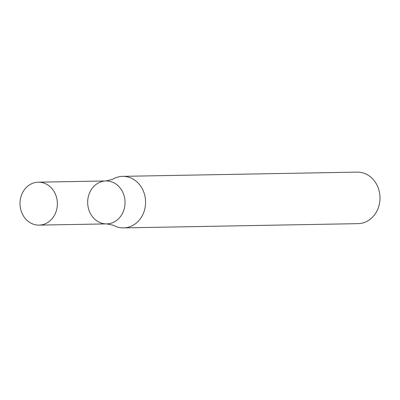 <?xml version="1.0" encoding="UTF-8"?>
<svg xmlns="http://www.w3.org/2000/svg" width="400" height="400" viewBox="0 0 400 400"><rect width="100%" height="100%" fill="white"/><g stroke="black" fill="none" stroke-linecap="round" stroke-linejoin="round"><path stroke-width="0.6" d="M123.605 227.89L358.04 223.645A25.77 22.43 -91 0 0 380 197.475A25.77 22.43 -91 0 0 357.11 172.11L122.675 176.355A25.77 22.43 -91 0 0 112.575 179.33L105.97 180.955A21.475 18.69 89 0 1 123.245 193.315A21.475 18.69 89 0 1 106.745 223.895A21.475 18.69 89 0 1 87.67 202.765A21.475 18.69 89 0 1 105.97 180.955A21.475 18.69 89 0 1 123.245 193.315A21.475 18.69 89 0 1 106.745 223.895L113.41 225.28A25.77 22.43 -91 0 0 123.605 227.89A25.77 22.43 -91 0 0 143.405 191.19A25.77 22.43 -91 0 0 122.675 176.355M55.575 194.54A21.475 18.69 89 0 1 39.075 225.12A21.475 18.69 89 0 1 20 203.99A21.475 18.69 89 0 1 38.3 182.18A21.475 18.69 89 0 1 55.575 194.54M39.075 225.12L106.745 223.895M38.3 182.18L105.97 180.955"/></g></svg>
